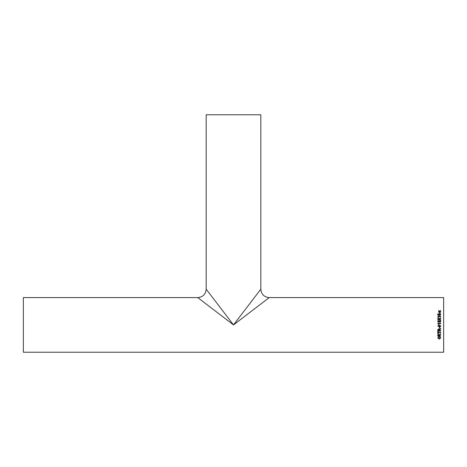 <?xml version="1.0" encoding="UTF-8"?>
<svg xmlns="http://www.w3.org/2000/svg" width="467" height="467" viewBox="0 0 467 467"><rect width="100%" height="100%" fill="white"/><g stroke="black" fill="none" stroke-linecap="round" stroke-linejoin="round"><path stroke-width="0.7" d="M443.65 324.915L443.65 297.596L269.226 297.596C264.124 297.094 261.322 294.292 260.82 289.19L260.82 114.765L206.18 114.765L206.18 289.19C205.678 294.292 202.876 297.094 197.775 297.596L23.35 297.596L23.35 352.235L443.65 352.235L443.65 324.915M233.5 324.915L197.775 297.596L233.5 324.915L269.226 297.596L233.5 324.915L206.18 289.19L233.5 324.915L260.82 289.19L233.5 324.915M439.5 313.369L439.5 312.388L439.838 312.388L439.838 313.369L439.5 313.369M439.879 315.038L440.404 314.536L439.721 313.987L439.085 314.53L439.313 315.353L437.801 315.073L437.801 313.783L438.18 313.783L438.18 314.781L438.945 314.921L438.747 314.437L439.698 313.643L440.387 313.847L440.743 314.536L439.914 315.388L439.879 315.038M440.708 316.638L438.414 316.638L438.852 317.286L438.501 317.286L437.766 316.276L440.708 316.276L440.708 316.638M439.494 319.037L440.708 319.854L440.708 320.356L439.126 319.288L437.766 320.204L437.766 319.714L438.793 319.06L437.766 318.377L437.766 317.887L439.132 318.798L440.708 317.741L440.708 318.225L439.494 319.037L440.708 319.883M439.879 322.055L440.404 321.506L439.821 320.934L439.313 321.722L438.525 321.08L438.104 321.524L438.519 322.393L437.766 321.535L438.513 320.706L439.097 321.103L439.821 320.56L440.743 321.518L439.914 322.428L439.879 322.055M440.708 323.748L438.414 323.748L438.852 324.425L438.501 324.425L437.766 323.368L440.708 323.368L440.708 323.748M437.766 326.007L439.254 325.067L440.743 326.007L440.463 326.666L439.254 326.953L437.766 326.007L439.254 326.941L440.463 326.655L440.743 326.001M439.5 328.377L439.5 327.291L439.838 327.291L439.838 328.377L439.5 328.377M440.708 329.037L440.089 329.393L440.708 328.587L439.348 329.597L438.56 328.826L437.766 329.795L437.766 331.05L440.708 331.05L440.708 330.642L439.389 330.642L439.389 330.227M440.089 329.416L439.389 330.198L440.089 329.393M438.104 332.364L438.104 331.453L437.766 331.453L437.766 333.66L438.104 333.66L438.104 332.761L440.708 332.761L440.708 332.364L438.104 332.364M440.708 334.255L440.089 334.6L440.708 333.858L439.348 334.821L438.56 334.086L437.766 335.008L437.766 336.187L440.708 336.187L440.708 335.808L439.389 335.808L439.389 335.417M440.089 334.652L439.389 335.359L440.089 334.6M437.731 337.91L439.243 336.666L440.743 337.91L439.278 339.118L437.731 337.91M440.077 311.296L440.708 312.219L439.634 311.559L438.56 312.189L439.301 311.355L438.56 310.52L439.634 311.168L440.708 310.549L440.077 311.296M440.708 311.898L439.961 311.366M438.56 310.602L439.634 311.168M439.634 311.244L440.708 310.631M438.56 311.863L439.301 311.355M440.743 337.839L439.278 339.042L437.731 337.834M440.404 337.91L439.237 336.97L438.069 337.904L439.278 338.762L440.404 337.91L439.237 337.04L438.069 337.904M440.708 336.123L437.766 336.123M438.566 334.425L438.104 334.997L438.566 334.425L439.05 335.026L438.566 334.477M439.05 335.078L439.05 335.808L438.104 335.808L438.104 334.938M438.104 333.613L437.766 333.613M440.708 332.72L438.104 332.761M440.708 331.015L437.766 331.015M438.566 329.212L438.104 329.784L438.566 329.212L439.05 329.842L438.566 329.235M439.05 329.871L439.05 330.642L438.104 330.642L438.104 329.755M439.838 328.359L439.5 328.359M440.404 326.001L439.254 325.441L438.104 326.007L438.309 326.404L439.254 326.573L440.404 326.007L439.254 325.441L438.104 326.013M438.414 323.748L438.852 324.425M437.766 323.38L440.708 323.38M439.879 322.072L440.404 321.506M438.104 321.524L438.56 322.032M437.766 321.553L438.513 320.73L439.097 321.127L439.821 320.584L440.743 321.535M437.766 317.928L439.132 318.798M439.132 318.827L440.708 317.782M437.766 319.743L438.793 319.06M438.414 316.638L438.852 317.327M437.766 316.322L440.708 316.322M439.879 315.091L440.404 314.536M439.085 314.53L439.348 315.056M437.801 313.842L438.18 313.842M438.18 314.781L438.945 314.921M438.747 314.495L439.698 313.707L440.743 314.595M439.5 312.458L439.838 312.458"/></g></svg>
